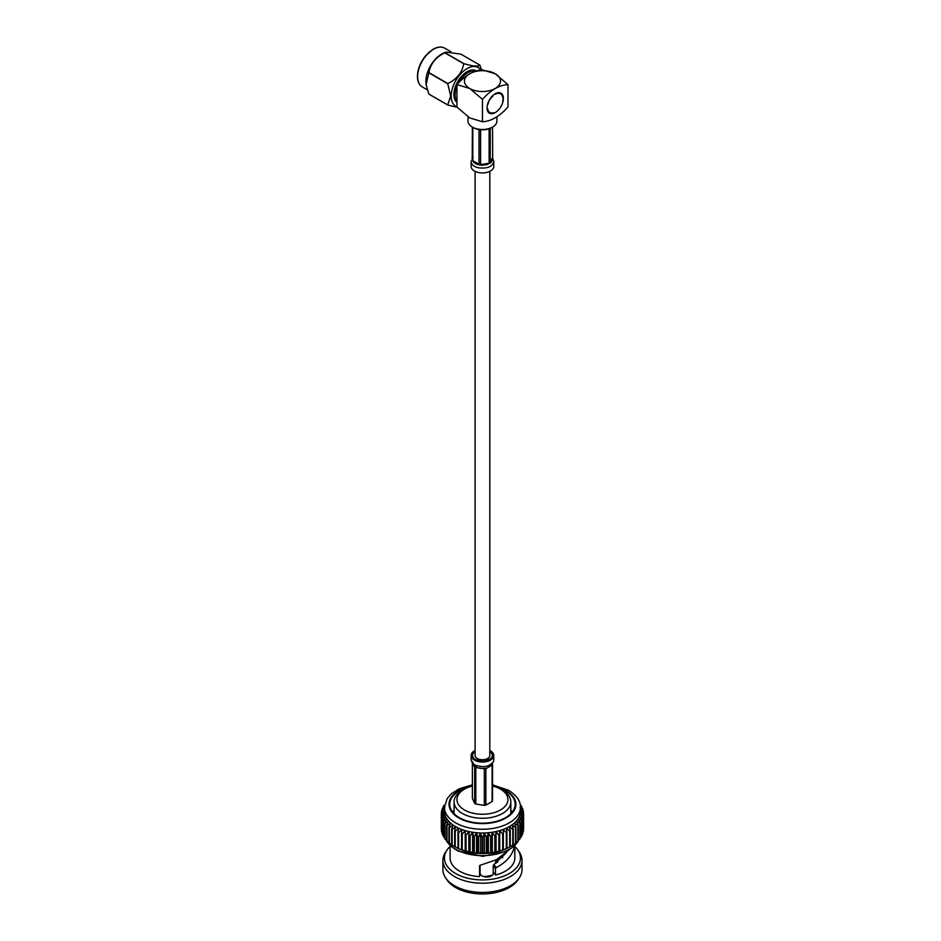 <?xml version="1.0" encoding="UTF-8"?>
<svg xmlns="http://www.w3.org/2000/svg" width="941" height="941" viewBox="0 0 941 941"><rect width="100%" height="100%" fill="white"/><g stroke="black" fill="none" stroke-linecap="round" stroke-linejoin="round"><path stroke-width="1.41" d="M475.099 171.368L475.099 755.482A7.363 4.246 0 0 0 477.252 758.481A7.363 4.246 0 0 0 485.274 759.411A7.363 4.246 0 0 0 489.814 755.482L489.814 171.368M487.709 103.781L487.509 104.522A11.539 6.669 120 0 0 487.391 104.992L487.226 105.815A11.539 6.669 120 0 0 487.156 106.286L487.073 107.074A11.539 6.669 120 0 0 487.05 107.521L487.05 108.274A11.539 6.669 120 0 0 487.073 108.686L487.673 108.638L487.156 109.391A11.539 6.669 120 0 0 487.226 109.779L487.861 109.615L487.391 110.415A11.539 6.669 120 0 0 487.509 110.756L488.156 110.485L487.744 111.32A11.539 6.669 120 0 0 487.909 111.614L488.555 111.25L488.214 112.097A11.539 6.669 120 0 0 488.414 112.344L489.061 111.885L488.802 112.732A11.539 6.669 120 0 0 489.038 112.92L489.673 112.379L489.485 113.214A11.539 6.669 120 0 0 489.755 113.355L490.367 112.732L490.261 113.543A11.539 6.669 120 0 0 490.567 113.626L491.143 112.944L491.108 113.708A11.539 6.669 120 0 0 491.437 113.732L491.978 112.991L492.025 113.708A11.539 6.669 120 0 0 492.378 113.661L492.861 112.885L493.002 113.543A11.539 6.669 120 0 0 493.355 113.438L493.79 112.626L494.001 113.214A11.539 6.669 120 0 0 494.366 113.049L495.025 112.72A11.539 6.669 120 0 0 495.389 112.508L496.048 112.085A11.539 6.669 120 0 0 496.413 111.814L497.06 111.297A11.539 6.669 120 0 0 497.413 110.991L498.036 110.391A11.539 6.669 120 0 0 498.389 110.038L498.977 109.379A11.539 6.669 120 0 0 499.306 108.98L499.859 108.262A11.539 6.669 120 0 0 500.153 107.827L500.659 107.062A11.539 6.669 120 0 0 500.93 106.604L501.377 105.804A11.539 6.669 120 0 0 501.612 105.333L502 104.498A11.539 6.669 120 0 0 502.2 104.016L502.518 103.181A11.539 6.669 120 0 0 502.67 102.698L502.906 101.863A11.539 6.669 120 0 0 503.023 101.381L503.023 101.381M488.132 102.569L487.909 103.204A11.539 6.669 120 0 0 487.744 103.686L488.156 104.039M489.967 98.993L489.755 99.323A11.539 6.669 120 0 0 489.485 99.77L489.038 100.581A11.539 6.669 120 0 0 488.802 101.052L488.414 101.875A11.539 6.669 120 0 0 488.214 102.357L488.555 102.804M490.731 97.899L490.567 98.123A11.539 6.669 120 0 0 490.261 98.546L490.367 99.228M502.565 101.122L503.188 100.558A11.539 6.669 120 0 0 503.259 100.099L502.823 99.852M491.543 96.876L491.437 97.005A11.539 6.669 120 0 0 491.108 97.405L491.143 98.135M492.414 95.947L492.378 95.982A11.539 6.669 120 0 0 492.025 96.347L491.978 97.123M503.259 100.099L503.341 99.299A11.539 6.669 120 0 0 503.364 98.852L503.364 98.099A11.539 6.669 120 0 0 503.341 97.688L502.741 97.746L503.259 96.982A11.539 6.669 120 0 0 503.188 96.605L502.565 96.77L503.023 95.97A11.539 6.669 120 0 0 502.906 95.629L502.271 95.888L502.67 95.065A11.539 6.669 120 0 0 502.518 94.77L501.859 95.123L502.2 94.288A11.539 6.669 120 0 0 502 94.041L501.353 94.488L501.612 93.653A11.539 6.669 120 0 0 501.377 93.453L500.741 93.994L500.93 93.159A11.539 6.669 120 0 0 500.659 93.03L500.047 93.641L500.153 92.841A11.539 6.669 120 0 0 499.859 92.759L499.271 93.441L499.306 92.677A11.539 6.669 120 0 0 498.977 92.653L498.436 93.394L498.389 92.677A11.539 6.669 120 0 0 498.036 92.712L497.554 93.5L497.413 92.841A11.539 6.669 120 0 0 497.06 92.947L496.625 93.759L496.413 93.171A11.539 6.669 120 0 0 496.048 93.335L495.684 94.171L495.389 93.653A11.539 6.669 120 0 0 495.025 93.877L494.366 94.3A11.539 6.669 120 0 0 494.001 94.571L493.355 95.076A11.539 6.669 120 0 0 493.002 95.394L492.861 96.205M447.751 83.737L428.825 72.81L426.144 84.678L428.825 94.029L447.751 104.945L450.657 96.017L447.751 83.737A26.172 15.115 120 0 1 447.834 83.537C456.879 79.15 462.184 72.551 463.737 63.741L444.811 52.814C435.765 57.201 430.46 63.8 428.908 72.61L447.834 83.537M479.804 65.07L460.878 54.143L445.987 52.084L444.975 52.72L463.901 63.647C472.947 66.305 478.251 66.776 479.804 65.07A26.172 15.115 120 0 1 479.886 65.188L481.569 69.999M457.173 107.262L447.834 105.063L428.908 94.135A26.172 15.115 -60 0 1 428.825 94.029M456.95 102.463A18.573 10.727 -60 0 1 458.161 80.844A18.573 10.727 -60 0 1 476.311 70.834L476.499 70.94M480.863 70.081A22.372 12.915 120 0 0 463.066 71.504A22.372 12.915 120 0 0 451.198 96.053A22.372 12.915 120 0 0 456.95 106.815M456.95 101.887A18.573 10.727 -60 0 1 456.95 86.372M458.538 82.973A18.573 10.727 -60 0 1 476.311 70.998M426.108 84.431A22.372 12.915 -60 0 1 426.05 84.055A22.372 12.915 -60 0 1 444.058 52.861L445.987 52.084M482.451 99.346L482.451 121.754C491.002 121.354 499.506 116.449 507.964 107.027L507.964 84.619C499.506 84.972 491.002 89.877 482.451 99.346L469.7 88.466L456.95 84.619L456.95 107.027L469.7 117.919L482.451 121.754M456.95 84.619C465.501 75.151 473.993 70.234 482.451 69.893L495.213 73.739L507.964 84.619M487.05 107.897A11.539 6.669 120 0 0 489.438 113.191A11.539 6.669 120 0 0 500.977 106.521A11.539 6.669 120 0 0 500.977 93.194A11.539 6.669 120 0 0 492.084 96.288A11.539 6.669 120 0 0 487.05 107.897M469.7 88.466A18.032 10.41 0 0 0 495.213 88.466A18.032 10.41 0 0 0 495.213 73.739A18.032 10.41 0 0 0 469.7 73.739A18.032 10.41 0 0 0 469.7 88.466M468.018 116.872L468.018 121.154A14.433 8.328 0 0 0 472.253 127.047A14.433 8.328 0 0 0 492.661 127.047A14.433 8.328 0 0 0 496.883 121.154L496.883 116.872M472.253 127.047L473.276 127.635L472.253 127.047M492.661 127.047L491.637 127.635A12.986 7.493 180 0 1 473.276 127.635M479.028 129.564L479.028 164.31L477.087 164.369L480.58 165.145L482.733 165.24L480.592 164.557L480.592 129.752M472.382 127.117L472.206 159.17L473.723 162.428L472.794 160.711L472.794 127.341M492.531 127.117L492.696 159.488L491.461 162.158L490.249 162.581L490.249 128.329M492.696 159.323L490.237 163.169L482.733 165.24L487.32 164.534L489.108 163.24L489.108 128.776M473.723 162.428L477.087 164.369L473.723 162.428M492.602 158.3L493.766 161.217L493.778 166.392A11.327 6.54 180 0 1 482.451 172.932A11.327 6.54 180 0 1 471.123 166.392L471.123 161.676L473.158 157.347M492.661 874.954A20.196 11.668 180 0 1 483.592 876.53M512.351 811.954A32.712 18.879 0 0 0 510.834 810.225M454.08 810.225A32.712 18.879 0 0 0 452.562 811.954M468.642 787.182A32.712 18.879 0 0 0 449.751 804.296A32.712 18.879 0 0 0 482.451 823.175A32.712 18.879 0 0 0 515.162 804.296A32.712 18.879 0 0 0 505.576 790.934A32.712 18.879 0 0 0 496.272 787.182M514.821 846.465A38.005 21.937 180 0 1 517.809 849.923L519.244 852.017A39.546 22.831 180 0 1 521.996 860.392L521.996 869.59A39.546 22.831 180 0 1 519.244 877.965L517.809 880.058A38.005 21.937 180 0 1 482.451 893.95A38.005 21.937 180 0 1 447.093 880.058L445.669 877.965A39.546 22.831 180 0 1 442.905 869.59L442.905 860.392A39.546 22.831 180 0 1 445.669 852.017L447.093 849.923A38.005 21.937 180 0 1 450.092 846.465M472.382 784.818L459.255 788.781L451.586 793.616L447.222 798.486L444.446 807.319A38.005 21.937 180 0 0 482.451 829.256A38.005 21.937 180 0 0 520.455 807.319L520.455 811.071A38.005 21.937 180 0 1 520.408 812.212A38.005 21.937 180 0 1 519.997 814.506A38.005 21.937 180 0 1 519.161 816.753A38.005 21.937 180 0 1 517.938 818.929A38.005 21.937 180 0 1 516.315 821.034A38.005 21.937 180 0 1 514.327 823.022A38.005 21.937 180 0 1 511.986 824.881A38.005 21.937 180 0 1 509.328 826.586L510.245 830.985A41.122 23.748 180 0 1 509.693 831.279L506.376 828.115L506.928 832.573A41.122 23.748 180 0 1 506.317 832.82L503.153 829.468L503.341 833.938A41.122 23.748 180 0 1 502.694 834.161L499.706 830.621L499.518 835.09A41.122 23.748 180 0 1 498.836 835.267L496.072 831.55L495.519 835.996A41.122 23.748 180 0 1 494.801 836.137L492.284 832.267L491.367 836.667A41.122 23.748 180 0 1 490.637 836.761L488.403 832.738L487.12 837.078A41.122 23.748 180 0 1 486.379 837.125L484.439 832.985L482.827 837.231A41.122 23.748 180 0 1 482.074 837.231L480.463 832.985L478.522 837.125A41.122 23.748 180 0 1 477.781 837.078L476.511 832.738L474.276 836.761A41.122 23.748 180 0 1 473.535 836.667L472.617 832.267L470.1 836.137A41.122 23.748 180 0 1 469.394 835.996L468.83 831.55L466.066 835.267A41.122 23.748 180 0 1 465.383 835.09L465.195 830.621L462.219 834.161A41.122 23.748 180 0 1 461.572 833.938L461.749 829.468L458.585 832.82A41.122 23.748 180 0 1 457.985 832.573L458.538 828.115L455.221 831.279A41.122 23.748 180 0 1 454.656 830.985L455.585 826.586L452.139 829.539A41.122 23.748 180 0 1 451.645 829.209L452.915 824.881L449.41 827.621A41.122 23.748 180 0 1 448.963 827.268L450.574 823.022L447.022 825.551A41.122 23.748 180 0 1 446.657 825.175L448.586 821.034L445.034 823.34A41.122 23.748 180 0 1 444.728 822.952L446.975 818.929L443.458 821.034A41.122 23.748 180 0 1 443.223 820.623L445.74 816.753L442.305 818.635A41.122 23.748 180 0 1 442.152 818.211L444.917 814.506L441.6 816.188A41.122 23.748 180 0 1 441.517 815.753L444.505 812.212L441.329 813.706A41.122 23.748 180 0 1 441.329 813.483A41.122 23.748 180 0 1 441.329 813.271L444.505 809.919L441.517 811.224A41.122 23.748 180 0 1 441.6 810.789L444.917 807.637L442.152 808.766A41.122 23.748 180 0 1 442.305 808.343L444.47 806.472M520.432 806.472L522.596 808.343A41.122 23.748 180 0 1 522.761 808.766L519.997 807.637L523.314 810.789A41.122 23.748 180 0 1 523.384 811.224L520.408 809.919L523.572 813.271A41.122 23.748 180 0 1 523.572 813.483A41.122 23.748 180 0 1 523.572 813.706L520.408 812.212L523.384 815.753A41.122 23.748 180 0 1 523.314 816.188L519.997 814.506L522.761 818.211A41.122 23.748 180 0 1 522.596 818.635L519.161 816.753L521.679 820.623A41.122 23.748 180 0 1 521.443 821.034L517.938 818.929L520.173 822.952A41.122 23.748 180 0 1 519.867 823.34L516.315 821.034L518.256 825.175A41.122 23.748 180 0 1 517.879 825.551L514.327 823.022L515.939 827.268A41.122 23.748 180 0 1 515.503 827.621L511.986 824.881L513.268 829.209A41.122 23.748 180 0 1 512.763 829.539L509.328 826.586A38.005 21.937 180 0 1 506.376 828.115A38.005 21.937 180 0 1 503.153 829.468A38.005 21.937 180 0 1 499.706 830.621A38.005 21.937 180 0 1 496.072 831.55A38.005 21.937 180 0 1 492.284 832.267A38.005 21.937 180 0 1 488.403 832.738A38.005 21.937 180 0 1 484.439 832.985A38.005 21.937 180 0 1 480.463 832.985A38.005 21.937 180 0 1 476.511 832.738A38.005 21.937 180 0 1 472.617 832.267A38.005 21.937 180 0 1 468.83 831.55A38.005 21.937 180 0 1 465.195 830.621A38.005 21.937 180 0 1 461.749 829.468A38.005 21.937 180 0 1 458.538 828.115A38.005 21.937 180 0 1 455.585 826.586A38.005 21.937 180 0 1 452.915 824.881A38.005 21.937 180 0 1 450.574 823.022A38.005 21.937 180 0 1 448.586 821.034A38.005 21.937 180 0 1 446.975 818.929A38.005 21.937 180 0 1 445.74 816.753A38.005 21.937 180 0 1 444.917 814.506A38.005 21.937 180 0 1 444.505 812.212A38.005 21.937 180 0 1 444.446 811.071L444.446 807.319M444.517 805.849L443.223 806.355A41.122 23.748 180 0 1 443.458 805.943L444.623 805.025M520.279 805.025L521.443 805.943A41.122 23.748 180 0 1 521.679 806.355L520.385 805.849M510.245 830.985L510.245 846.665A41.122 23.748 180 0 1 509.94 846.829A41.122 23.748 180 0 1 509.693 846.959L509.693 831.279M506.928 832.573L506.928 848.253A41.122 23.748 180 0 1 506.317 848.511L506.317 832.82M513.268 829.209L513.268 844.9A41.122 23.748 180 0 1 512.763 845.218L512.763 829.539M503.341 833.938L503.341 849.629A41.122 23.748 180 0 1 502.694 849.841L502.694 834.161M499.518 835.09L499.518 850.77A41.122 23.748 180 0 1 498.836 850.946L498.836 835.267M495.519 835.996L495.519 851.687A41.122 23.748 180 0 1 494.801 851.817L494.801 836.137M491.367 836.667L491.367 852.346A41.122 23.748 180 0 1 490.637 852.44L490.637 836.761M487.12 837.078L487.12 852.758A41.122 23.748 180 0 1 486.379 852.805L486.379 837.125M482.827 837.231L482.827 852.911A41.122 23.748 180 0 1 482.074 852.911L482.074 837.231M478.522 837.125L478.522 852.805A41.122 23.748 180 0 1 477.781 852.758L477.781 837.078M474.276 836.761L474.276 852.44A41.122 23.748 180 0 1 473.535 852.346L473.535 836.667M470.1 836.137L470.1 851.817A41.122 23.748 180 0 1 469.394 851.687L469.394 835.996M466.066 835.267L466.066 850.946A41.122 23.748 180 0 1 465.383 850.77L465.383 835.09M462.219 834.161L462.219 849.841A41.122 23.748 180 0 1 461.572 849.629L461.572 833.938M458.585 832.82L458.585 848.511A41.122 23.748 180 0 1 457.985 848.253L457.985 832.573M455.221 831.279L455.221 846.959A41.122 23.748 180 0 1 454.974 846.829A41.122 23.748 180 0 1 454.656 846.665L454.656 830.985M452.139 829.539L452.139 845.218A41.122 23.748 180 0 1 451.645 844.9L451.645 829.209M449.41 827.621L449.41 843.301A41.122 23.748 180 0 1 448.963 842.948L448.963 827.268M447.022 825.551L447.022 841.23A41.122 23.748 180 0 1 446.657 840.854L446.657 825.175M445.034 823.34L445.034 839.031A41.122 23.748 180 0 1 444.728 838.631L444.728 822.952M443.458 821.034L443.458 836.714A41.122 23.748 180 0 1 443.223 836.302L443.223 820.623M442.305 818.635L442.305 834.314A41.122 23.748 180 0 1 442.152 833.891L442.152 818.211M441.6 816.188L441.6 831.868A41.122 23.748 180 0 1 441.517 831.432L441.517 815.753M441.329 813.706L441.329 829.386A41.122 23.748 180 0 1 441.329 829.174A41.122 23.748 180 0 1 441.329 828.95M441.517 811.224L441.517 813.071M442.152 808.766L442.152 810.26M443.223 806.355L443.223 807.543M521.679 807.543L521.679 806.355M522.761 810.26L522.761 808.766M523.384 813.071L523.384 811.224M523.572 828.95A41.122 23.748 180 0 1 523.572 829.174A41.122 23.748 180 0 1 523.572 829.386L523.572 813.706M523.384 815.753L523.384 831.432A41.122 23.748 180 0 1 523.314 831.868L523.314 816.188M522.761 818.211L522.761 833.891A41.122 23.748 180 0 1 522.596 834.314L522.596 818.635M521.679 820.623L521.679 836.302A41.122 23.748 180 0 1 521.443 836.714L521.443 821.034M520.173 822.952L520.173 838.631A41.122 23.748 180 0 1 519.867 839.031L519.867 823.34M518.256 825.175L518.256 840.854A41.122 23.748 180 0 1 517.879 841.23L517.879 825.551M515.939 827.268L515.939 842.948A41.122 23.748 180 0 1 515.503 843.301L515.503 827.621M509.94 846.829L507.846 847.912A38.005 21.937 180 0 1 506.376 848.641L509.693 846.959M506.928 848.253L506.376 848.641A38.005 21.937 180 0 1 503.153 849.994L506.317 848.511M503.341 849.629L503.153 849.994A38.005 21.937 180 0 1 499.706 851.146L502.694 849.841M499.518 850.77L499.706 851.146A38.005 21.937 180 0 1 496.072 852.076L498.836 850.946M495.519 851.687L496.072 852.076A38.005 21.937 180 0 1 492.284 852.781L494.801 851.817M491.367 852.346L492.284 852.781A38.005 21.937 180 0 1 488.403 853.264L490.637 852.44M487.12 852.758L488.403 853.264A38.005 21.937 180 0 1 484.439 853.499L486.379 852.805M482.827 852.911L484.439 853.499A38.005 21.937 180 0 1 480.463 853.499L482.074 852.911M478.522 852.805L480.463 853.499A38.005 21.937 180 0 1 476.511 853.264L477.781 852.758M474.276 852.44L476.511 853.264A38.005 21.937 180 0 1 472.617 852.781L473.535 852.346M470.1 851.817L472.617 852.781A38.005 21.937 180 0 1 468.83 852.076L469.394 851.687M466.066 850.946L468.83 852.076A38.005 21.937 180 0 1 465.195 851.146L465.383 850.77M462.219 849.841L465.195 851.146A38.005 21.937 180 0 1 461.749 849.994L461.572 849.629M458.585 848.511L461.749 849.994A38.005 21.937 180 0 1 458.538 848.641L457.985 848.253M455.221 846.959L458.538 848.641A38.005 21.937 180 0 1 457.055 847.912L454.974 846.829M452.139 845.218L455.585 847.112M449.41 843.301L451.645 844.642M447.022 841.23L448.963 842.501M445.034 839.031L446.657 840.184M443.458 836.714L444.728 837.713M442.305 834.314L443.223 835.114M521.679 835.114L522.596 834.314M520.173 837.713L521.443 836.714M518.256 840.184L519.867 839.031M515.939 842.501L517.879 841.23M513.268 844.642L515.503 843.301M509.328 847.112L512.763 845.218M496.248 867.59L495.484 868.696L493.202 865.649L493.907 864.579L496.248 867.59C506.023 862.485 512.045 855.698 514.292 847.241L514.809 845.641M514.821 845.63L514.821 857.969A32.37 18.691 180 0 1 495.484 875.071L495.484 868.696M479.604 865.826L479.569 876.589A32.37 18.691 180 0 1 450.092 857.969L450.092 845.63M479.569 866.049L480.404 865.191L479.569 866.049M508.858 850.029L496.389 859.745L480.404 865.191M517.809 849.923A38.005 21.937 180 0 1 482.451 879.917A38.005 21.937 180 0 1 447.093 849.923M480.075 865.297L480.075 873.319A26.689 15.409 180 0 0 480.157 873.319A6.634 3.835 180 0 0 486.909 877A6.634 3.835 180 0 0 493.425 873.177A6.634 3.835 180 0 0 493.155 872.084A26.689 15.409 180 0 0 493.202 872.072L495.484 875.071M480.075 873.319L479.569 876.589M521.996 860.392A39.546 22.831 180 0 1 482.451 883.223A39.546 22.831 180 0 1 442.905 860.392M519.244 877.965A39.546 22.831 180 0 1 482.451 892.421A39.546 22.831 180 0 1 445.669 877.965M465.195 830.621L465.195 851.146M468.83 831.55L468.83 852.076M472.617 832.267L472.617 852.781M476.511 832.738L476.511 853.264M480.463 832.985L480.463 853.499M484.439 832.985L484.439 853.499M488.403 832.738L488.403 853.264M492.284 832.267L492.284 852.781M496.072 831.55L496.072 852.076M499.706 830.621L499.706 851.146M493.202 872.072L493.202 865.649M513.139 847.123L514.292 847.241M493.907 864.579L506.364 852.699M493.155 872.084L493.155 874.26M502.518 790.311L500.483 789.134L502.518 790.311A28.383 16.385 180 0 1 510.834 801.897A28.383 16.385 180 0 1 482.451 818.282A28.383 16.385 180 0 1 454.08 801.897A28.383 16.385 180 0 1 462.384 790.311L464.431 789.134A25.489 14.715 0 0 0 464.431 809.954A25.489 14.715 0 0 0 500.483 809.954A25.489 14.715 0 0 0 500.483 789.134A25.489 14.715 0 0 0 492.531 786.029M472.382 786.029A25.489 14.715 0 0 0 464.431 789.134M495.684 863.509L495.684 860.109M497.718 859.027L497.718 862.109M496.907 859.474L496.907 862.697M492.531 763.633L491.19 765.645L492.108 765.115L492.108 801.52A10.245 5.917 0 0 0 492.531 800.626L492.531 764.221M486.356 768.197L482.18 768.468L484.321 768.95L484.321 805.367A10.245 5.917 0 0 0 485.874 805.12L485.874 768.715L491.178 765.656M474.664 803.391A10.245 5.917 0 0 0 475.805 804.037L475.805 767.633L477.569 767.75L473.441 765.362L474.664 766.986L474.664 803.391L472.382 798.462L472.382 763.633M479.287 768.174L476.381 767.433M483.58 768.538L480.322 768.338M485.874 805.12L492.108 801.52M475.805 804.037L484.321 805.367M488.403 760.034L488.167 758.681L488.944 759.705M479.816 760.987L479.816 759.446M480.545 759.587L480.545 761.081M473.441 765.362L472.206 762.716M482.18 768.468L477.569 767.75M475.099 750.506A11.327 6.54 0 0 0 471.123 755.482A11.327 6.54 0 0 0 474.44 760.105A11.327 6.54 0 0 0 486.791 761.528A11.327 6.54 0 0 0 493.778 755.482A11.327 6.54 0 0 0 489.814 750.506M475.099 751.671A9.881 5.705 0 0 0 472.57 755.482A9.881 5.705 0 0 0 475.464 759.516A9.881 5.705 0 0 0 486.238 760.751A9.881 5.705 0 0 0 492.343 755.482A9.881 5.705 0 0 0 489.814 751.671M417.639 76.08A21.655 12.504 -60 0 1 433.201 49.414M417.639 76.668A22.372 12.915 120 0 0 422.262 86.913C419.121 85.019 417.51 81.502 417.428 76.374C417.628 69.211 420.356 62.341 425.603 55.754L433.166 49.191C437.624 46.732 441.447 46.391 444.646 48.156A22.372 12.915 120 0 0 427.402 54.155A22.372 12.915 120 0 0 417.639 76.668M472.382 160.405L472.206 159.17L472.382 160.405M492.531 158.253L492.696 159.488M472.794 160.711L479.028 164.31M480.592 164.557L489.108 163.24M490.249 162.581L492.531 157.665M493.778 161.687C492.331 166.78 487.226 168.815 478.475 167.804C473.829 166.651 471.37 164.604 471.123 161.687M492.531 785.888A33.429 19.302 180 0 1 506.093 790.64A33.429 19.302 180 0 1 502.035 819.94A33.429 19.302 180 0 1 452.586 812.965A33.429 19.302 180 0 1 472.382 785.888M519.067 839.607A38.005 21.937 180 0 1 482.451 855.651A38.005 21.937 180 0 1 445.846 839.607M476.664 760.105L478.487 759.058M486.368 759.081L488.403 759.399M472.206 762.551L471.123 760.199L474.44 764.821C483.298 768.068 489.696 766.891 493.625 761.269L492.696 762.539M426.05 84.055L426.132 84.678M451.08 51.873L444.646 48.156M427.343 89.842L422.262 86.913M441.329 813.483L441.329 829.174M523.572 813.483L523.572 829.174M520.455 807.319C520.726 801.238 516.774 795.568 508.611 790.311L492.531 784.818M519.209 839.501L513.88 846.488L506.599 851.229L482.674 856.334L458.044 851.099L450.633 846.135L445.693 839.501M454.08 801.897L454.08 813.683M510.834 801.897L510.834 813.683M502.659 857.745L502.659 855.84M471.123 755.482L471.123 760.199M493.778 755.482L493.778 760.199"/></g></svg>
